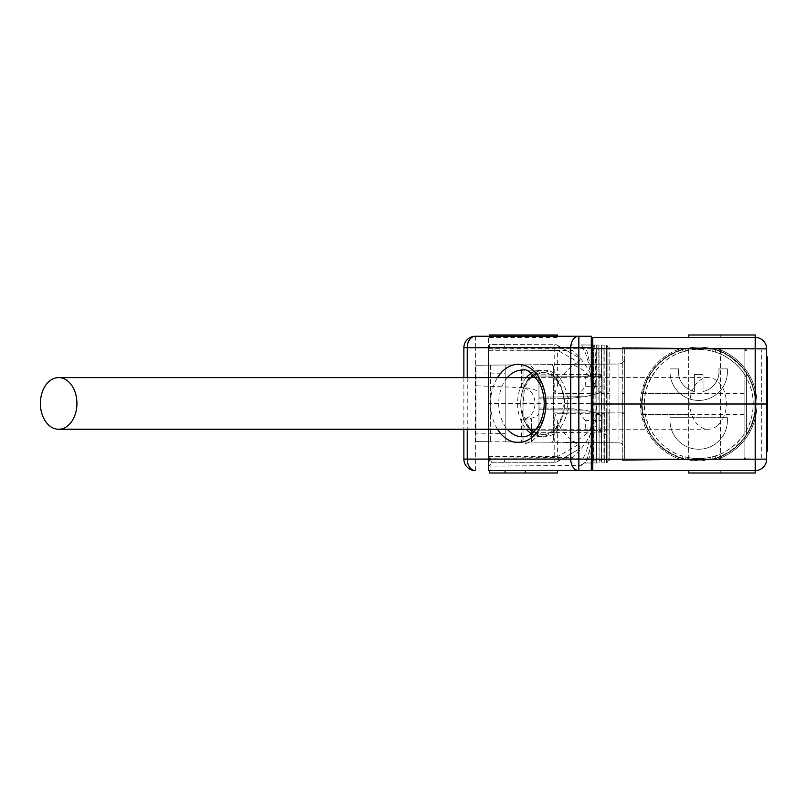 <?xml version="1.0" encoding="UTF-8"?>
<svg xmlns="http://www.w3.org/2000/svg" width="808" height="808" viewBox="0 0 808 808"><rect width="100%" height="100%" fill="white"/><g stroke="black" fill="none" stroke-linecap="round" stroke-linejoin="round"><path stroke-width="0.61" stroke-dasharray="4.04 3.03" d="M641.885 404A56.833 56.833 0 0 1 698.718 347.167A56.833 56.833 0 0 1 755.541 404A56.833 56.833 0 0 1 698.718 460.833L685.235 459.207C658.187 450.702 643.734 432.3 641.885 404C643.734 375.7 658.187 357.298 685.235 348.793C694.224 346.622 703.212 346.622 712.191 348.793C736.724 356.156 751.056 372.478 755.197 397.748L755.197 410.252C751.056 435.522 736.724 451.844 712.191 459.207L698.718 460.833A56.833 56.833 0 0 1 641.885 404L488.557 404L488.557 469.862L488.557 454.823L490.123 458.116L572.912 457.399C584.184 447.056 591.84 434.553 595.87 419.877L594.011 419.756L593.971 413.373L594.011 387.093L595.678 386.992C595.839 365.428 595.445 351.45 594.516 345.046L593.87 345.046L594.011 425.887L596.072 426.604L596.072 460.732L594.011 460.964L593.971 462.954L594.011 419.756M717.433 425.644A25.836 18.271 90 0 1 708.121 429.26A25.836 18.271 90 0 1 689.86 403.424A25.836 18.271 90 0 1 708.121 377.599A25.836 18.271 90 0 1 725.736 396.597A25.836 18.271 90 0 1 717.433 425.644M577.296 396.779L585.285 386.325L602.101 386.325L602.101 388.971L598.849 393.213L585.305 396.708L538.956 397.112L538.956 381.457L538.148 376.003L538.956 381.457L538.148 376.003L538.956 381.457L538.956 425.392L538.956 381.457L538.956 398.829L538.956 397.112L538.956 398.829L538.956 397.112L585.305 396.708L598.849 393.213M585.285 420.524L577.296 410.07L585.305 410.141L598.849 413.635L602.101 417.877L602.101 420.524L585.285 420.524L585.285 430.563L538.148 430.846L538.956 425.392L538.148 432.734L538.148 430.846L538.148 432.734L538.148 430.846L602.101 430.462L602.101 417.877M602.101 388.971L602.101 376.397L538.148 376.003L538.148 374.114L538.148 376.003L538.148 374.114L538.148 376.003L602.101 376.397L602.101 392.375L602.101 376.397L538.148 376.003L585.285 376.286L585.285 386.325M568.62 396.849L538.956 397.112L585.305 396.708L602.101 392.375L585.305 396.708L538.956 397.112L583.719 396.718L568.62 396.849L583.719 396.718L568.62 396.849L568.62 398.576L568.62 396.849M598.849 413.635L585.305 410.141L538.956 409.737L538.956 408.02L538.956 409.737L585.305 410.141L602.101 414.474L585.305 410.141L538.956 409.737L577.296 410.07M602.101 420.524L602.101 431.341L602.101 414.474L602.101 430.462L538.148 430.846L602.101 430.462L602.101 432.179L602.101 430.462M602.101 431.341L595.213 432.24L585.285 430.563M488.557 347.743L488.557 459.106L475.356 459.106L475.356 347.743L488.557 347.743L488.557 336.259L591.315 336.259L591.315 393.951C591.799 371.236 585.851 345.976 580.498 348.026L504.374 348.026L504.374 344.582L555.965 344.713A5.737 5.737 0 0 1 557.631 345.359A5.737 5.737 0 0 0 555.965 344.713L490.022 344.582L488.668 350.278L488.668 456.571L490.022 462.267L554.753 462.267A5.737 5.737 0 0 0 557.631 461.499A5.737 5.737 0 0 1 554.753 462.267L490.022 462.267M504.374 344.582L490.022 344.582M557.631 345.359A5.737 2.545 -60 0 1 557.631 350.288L578.074 362.095C580.467 360.489 580.629 358.934 578.538 357.429L557.631 345.359L578.538 357.429M609.232 413.322L609.161 347.46L609.111 458.823L609.111 413.302L606.808 413.302L606.808 403.424L609.222 403.424M609.111 458.823L609.252 460.53L609.111 458.823L606.808 458.823L609.111 458.823M596.072 426.604L596.213 345.066L596.122 393.557L598.779 393.557L598.779 348.026L599.132 462.913L599.132 393.385L599.172 427.695L601.243 428.452L601.384 345.107L601.293 393.557L603.94 393.557L603.94 348.026L603.94 458.823L604.293 462.863L604.344 458.823L606.404 458.378L606.455 462.843L607.101 462.843A2.293 2.293 0 0 1 609.262 460.53L609.232 414.615L609.262 460.53A2.293 2.293 0 0 0 607.101 462.822L607.101 345.178A2.293 2.293 0 0 0 609.161 347.46A2.293 2.293 0 0 1 607.101 345.178L607.101 393.385L607.101 345.157L606.555 345.157L606.808 458.823L606.455 413.373M609.262 460.53A2.293 2.293 0 0 0 607.101 462.822L607.101 393.385L607.101 462.822L606.455 462.843L606.808 458.823L606.455 462.843L606.404 459.287L604.344 459.621L604.293 462.863L603.94 458.823L604.192 345.137L604.344 459.621M606.455 393.557L606.465 403.424M609.232 393.557L606.808 393.557L606.808 348.026L609.111 348.026L606.808 348.026L606.555 345.157L606.455 393.385L606.555 345.157L607.101 345.157A2.293 2.293 0 0 0 609.161 347.46M604.344 429.634L606.404 430.442L606.404 459.287M606.404 430.442L606.444 414.615L606.404 435.108L604.344 434.149L604.293 393.557M599.172 459.782L601.243 459.429L601.283 462.893L601.647 458.823L603.94 458.823L601.647 458.823L601.647 403.424L604.283 403.424M601.243 428.452L601.283 462.893L601.647 412.898L604.303 412.858M601.293 393.557L601.243 432.785L599.172 431.926M601.283 393.92L601.647 348.026L603.94 348.026L604.192 345.137L601.384 345.107L601.647 348.026L603.94 348.026L604.192 345.137L601.384 345.107L601.293 403.424M599.172 427.695L599.132 393.557M601.243 460.075L599.172 460.358M604.303 393.92L601.647 393.951L601.283 412.858M681.417 459.641A58.267 58.267 0 0 1 681.417 348.359L686.901 348.41C674.741 349.793 647.612 364.903 642.885 393.385L642.885 414.615C647.612 443.097 674.741 458.207 686.901 459.59L622.17 460.409L622.271 347.591L622.17 460.409L622.312 403.424L624.604 403.424L624.604 348.026L624.604 448.591L624.604 358.267A5.737 5.737 0 0 1 618.918 364.004L565.398 364.469C580.053 362.994 596.486 379.285 595.143 393.951L618.918 393.951L618.918 364.004L618.918 393.951L624.604 393.951L624.604 458.823L624.604 403.424M622.2 393.557L622.21 403.424M624.604 393.557L622.312 393.557L622.312 348.026L622.312 458.823L624.604 458.823L622.312 458.823L622.17 460.409L711.505 459.368C721.382 458.207 732.26 451.137 744.117 438.178L746.4 434.916C758.429 414.302 758.429 393.698 746.4 373.084L744.117 369.822L744.117 348.652L622.271 347.591L690.335 348.187L688.608 349.379L688.608 458.621L690.335 459.813M594.011 462.954L595.88 462.934L596.072 462.045L596.092 462.934L596.476 458.823L596.476 403.424L599.122 403.424M596.072 460.732L596.112 462.934L599.132 462.913L596.092 462.934L596.476 458.823L598.779 458.823L596.476 458.823L596.476 412.898L599.142 412.858M488.668 350.278L554.753 350.278L554.753 393.557L593.607 393.557L593.607 348.026L593.971 462.954L593.607 458.823L593.971 462.954L583.78 463.045C587.335 462.792 590.325 457.207 592.749 446.309L592.749 469.862M580.498 348.026L593.607 348.026L593.87 345.046L581.437 344.935L586.992 351.187L591.315 369.589M594.011 425.887L594.011 460.964M504.374 348.026L593.607 348.026L593.87 345.046M594.011 387.093L594.011 345.046M593.971 393.557L593.971 413.373M596.122 393.557L595.87 419.877M596.072 462.045L596.072 424.806M475.356 336.259L475.356 347.743L463.873 347.743A11.484 11.484 0 0 1 475.356 336.259L488.557 336.259L488.557 403.424L593.961 403.424M580.498 458.823L504.374 458.823L580.498 458.823C585.851 460.873 591.799 435.623 591.315 412.898L591.315 470.589L488.557 470.589L488.557 403.424M488.557 470.589L488.557 459.106M595.678 386.992C591.456 372.902 583.871 360.772 572.912 350.601L488.557 349.864L488.557 454.823M488.557 349.864L488.557 404M475.932 385.78L475.932 365.256L490.628 365.125L475.932 365.256L475.932 441.602L490.628 441.724L475.932 441.602L475.932 385.78A10159.519 10159.135 -90 0 1 521.554 387.628L523.029 387.769A16.069 6.242 180 0 1 538.956 394.001M565.398 442.38L618.918 442.845L618.918 412.898L624.604 412.898L595.143 412.898C596.486 427.563 580.053 443.855 565.398 442.38L505.202 441.855L505.202 364.994L530.078 364.782L475.932 365.256L523.029 364.842L523.029 387.769C538.966 389.87 538.946 417.019 523.029 419.089A16.069 6.242 180 0 0 524.16 419.069A16.069 6.242 180 0 0 531.614 418.089A16.069 6.242 180 0 0 538.956 412.848M602.101 376.397L602.101 386.325M523.029 419.19L531.614 419.069L531.614 442.087L505.202 441.855L523.029 442.006L523.029 364.842L505.202 364.994L505.202 441.855L505.202 433.583L475.932 433.926L475.932 372.922L505.202 373.266L505.202 364.994L475.932 365.256L475.932 372.922M585.285 376.286L595.213 374.619L602.101 375.518M568.62 409.999L538.956 409.737L583.719 410.131L568.62 409.999L568.62 408.272L568.62 409.999M475.932 433.926L475.932 365.256L618.918 364.004A5.737 5.737 0 0 0 624.604 358.267L624.604 393.951L618.918 393.951L618.918 442.845A5.737 5.737 0 0 1 624.604 448.591A5.737 5.737 0 0 0 618.918 442.845L521.554 441.996L521.554 419.231M463.873 377.599L463.873 429.26L463.873 377.599M488.668 456.571L557.631 456.571A5.737 2.545 -120 0 1 557.631 461.499L578.538 449.42C580.619 447.925 580.467 446.37 578.074 444.764C567.398 438.219 560.58 430.512 557.631 421.665L554.753 413.302L554.753 462.267M554.753 393.557L557.631 385.194C560.58 376.336 567.398 368.64 578.074 362.095M604.344 458.823L604.344 434.149M606.404 458.378L606.404 435.108M596.122 403.424L596.476 348.026L598.779 348.026L599.031 345.087L599.142 393.385L599.031 345.087L596.213 345.066L596.476 348.026L598.779 348.026L599.031 345.087L596.284 345.066L596.102 389.89M601.243 459.429L601.243 432.785M596.284 345.066L596.112 412.858M593.607 458.823L593.607 413.302L554.753 413.302M490.628 365.125L490.628 441.724L490.628 365.125M553.43 440.249L553.43 366.61L553.43 440.249L551.581 442.259M551.581 364.59L553.43 366.61M595.143 412.898L595.143 393.951M557.631 461.499L578.538 449.42M504.374 458.823L504.374 462.267M591.315 393.951L591.315 412.898M565.398 364.469L505.202 364.994L505.202 373.266M567.792 403.424L567.792 403.424A33.29 23.543 90 0 1 544.249 436.724A33.29 23.543 90 0 1 520.705 403.424A33.29 23.543 90 0 1 544.249 370.135A33.29 23.543 90 0 1 567.792 403.424M505.202 433.583L505.202 441.855L475.932 441.602L523.029 442.006L523.029 364.842L530.078 364.782L523.029 364.842L523.029 442.006M538.956 381.457L538.956 425.392L538.956 381.457M531.432 433.664A33.118 23.422 -90 0 0 541.198 436.542A33.118 23.422 -90 0 0 564.418 403.424A33.118 23.422 -90 0 0 541.198 370.306A33.118 23.422 -90 0 0 540.996 370.306A33.118 23.422 -90 0 0 531.432 373.195M526.341 377.599A33.118 23.422 -90 0 0 517.575 403.424A33.118 23.422 -90 0 0 526.341 429.26M602.101 432.179L538.148 432.734A16.069 16.069 0 0 1 530.078 442.077A16.069 16.069 0 0 0 531.614 441.198L531.614 419.069M521.554 441.996L531.614 442.087L531.614 441.198M601.283 462.893L604.293 462.863L601.283 462.893M596.284 462.934L596.284 414.615L599.132 414.615L596.112 414.615M716.161 348.41A58.267 58.267 0 0 1 716.161 459.59L711.656 459.631A57.115 57.115 0 0 0 711.656 348.369A57.115 57.115 0 0 1 712.181 348.49L711.656 348.369A57.115 57.115 0 0 1 711.656 459.631L712.181 459.51A57.115 57.115 0 0 1 711.656 459.631L686.739 459.853A57.115 57.115 0 0 1 685.245 459.51L682.265 458.691L687.234 459.843L682.235 459.883L688.133 459.833A56.833 56.833 0 0 1 688.133 348.167L681.417 348.359M716.161 459.59L710.272 459.641A56.833 56.833 0 0 0 710.272 348.359L716.989 348.672A58.267 58.267 0 0 1 716.989 459.328M720.473 459.55L720.473 348.45L755.197 348.753L755.197 459.247L755.197 348.753L744.117 348.652L744.117 369.822C732.26 356.863 721.382 349.793 711.505 348.632L716.989 348.672M720.473 348.45L690.335 348.187M710.192 348.359L710.192 350.692L715.171 352.005L712.181 351.157A54.53 54.53 0 0 0 685.245 351.157L682.265 352.005L682.265 349.309L685.245 348.49A57.115 57.115 0 0 1 686.739 348.147A57.115 57.115 0 0 0 686.739 459.853A57.115 57.115 0 0 1 686.739 348.147L681.8 349.44L681.8 352.157L687.234 350.692L687.234 348.157M595.88 462.934L583.78 463.045A2.293 2.232 -90.5 0 0 581.558 465.337L489.789 466.135L488.557 464.196M592.749 446.309L592.749 393.385L593.981 393.385M592.749 338.138L592.749 393.385M607.101 462.822L607.101 393.385L606.455 393.385L609.232 393.385L607.101 393.385L607.101 345.157M596.092 418.211L596.284 414.615M572.912 457.399C570.024 460.853 570.024 462.762 572.912 463.136M581.437 344.935L594.516 345.046M488.557 469.862L489.496 470.589L755.197 470.589A11.484 11.484 0 0 0 766.681 459.106L766.681 404L755.541 404M766.681 404L766.681 348.894A11.484 11.484 0 0 0 755.197 337.411L591.315 337.411M489.496 336.259L489.496 337.411L488.557 338.138M489.496 337.411L557.439 337.411L557.439 336.259M761.338 457.964L761.338 350.036L761.338 457.964L746.148 458.096L746.4 457.096L746.148 458.096L744.117 459.348L744.117 438.178L744.117 459.348A2.293 2.252 180 0 1 746.4 457.096A2.293 2.252 180 0 0 744.117 459.348L744.117 348.652L744.117 459.348M761.338 350.036L746.148 349.904L746.4 350.904L746.148 349.904L744.117 348.652A2.293 2.252 180 0 0 746.4 350.904A2.293 2.252 180 0 1 744.117 348.652M744.117 373.801L746.4 377.538C755.45 395.183 755.45 412.817 746.4 430.462L744.117 434.199L744.117 373.801L744.117 434.199C732.119 450.521 716.979 458.631 698.718 458.53C676.114 458.338 652.834 445.319 645.228 414.615L644.178 404L645.228 393.385C658.954 340.946 718.534 336.552 744.117 373.801M489.496 334.997L557.439 334.997L557.439 337.411M489.496 473.003L557.439 473.003L557.439 470.589L505.111 470.589L591.799 470.589M688.608 337.411L688.608 334.997L688.608 337.411L720.756 337.411L688.608 337.411L688.608 334.997L755.197 334.997L688.608 334.997L755.197 334.997L755.197 337.411L720.756 337.411L755.197 337.411L755.197 397.748M688.608 470.589L688.608 473.003L755.197 473.003L755.197 470.589L720.756 470.589L755.197 470.589L755.197 473.003L688.608 473.003L688.608 470.589L720.756 470.589L688.608 470.589L688.608 473.003L755.197 473.003L755.197 459.207L766.681 459.106A11.484 11.484 0 0 1 755.197 470.589M490.123 458.116A5.434 1.707 -89.8 0 0 490.123 458.328L492.011 463.843A2.293 2.232 -90.5 0 0 489.789 466.135M591.315 443.521L586.982 459.722L581.558 465.337M505.111 336.259L505.111 337.411M488.557 346.582L489.668 344.137M592.749 430.745L592.749 431.583M755.197 337.411L755.197 334.997L755.197 337.411A11.484 11.484 0 0 1 766.681 348.894L712.191 348.793M688.608 349.379L688.608 458.621M572.912 344.864C570.024 345.238 570.024 347.147 572.912 350.601M767.6 407.444L767.6 445.764L767.6 407.444L767.6 445.764L767.6 407.444L767.6 425.25L767.6 407.444L766.681 407.444L766.681 445.764L766.681 407.444L766.681 445.764L766.681 407.444L766.681 425.25L766.681 407.444L767.6 407.444L766.681 407.444M767.6 400.556L767.6 362.236L767.6 400.556L767.6 362.236L767.6 400.556L766.681 400.556L766.681 362.236L766.681 400.556L766.681 362.236L766.681 400.556L767.6 400.556L766.681 400.556M766.681 451.076L766.681 406.01L766.681 451.076L767.6 451.076L767.6 356.924L766.681 356.924L766.681 401.99L766.681 356.924M767.6 445.764L766.681 445.764M767.6 442.309L766.681 442.309L767.6 442.309M767.6 386.537L766.681 386.537L767.6 386.537M767.6 382.75L766.681 382.75L767.6 382.75M767.6 365.691L766.681 365.691L767.6 365.691M767.6 425.25L766.681 425.25L767.6 425.25M767.6 421.463L766.681 421.463L767.6 421.463M767.6 362.236L766.681 362.236M767.6 406.01L766.681 406.01L766.681 401.99L766.681 406.01L767.6 406.01L766.681 406.01M767.6 401.99L766.681 401.99M687.234 459.843L687.234 457.308A54.53 54.53 0 0 1 687.234 350.692M687.234 457.308L685.245 456.843A54.53 54.53 0 0 0 712.181 456.843L715.171 455.995L715.625 458.56L715.625 455.843L710.192 457.308L710.192 459.641M715.625 349.44L715.625 352.157L715.625 349.44M682.235 459.883A58.267 58.267 0 0 1 682.235 348.117M687.275 459.671A56.833 56.833 0 0 1 687.275 348.329M686.901 459.59A56.833 56.833 0 0 1 686.901 348.41M711.505 348.632A56.833 56.833 0 0 1 711.505 459.368M727.412 371.741L727.412 368.872L718.807 368.872A20.291 20.291 0 0 1 703.021 391.577L703.021 374.609L694.405 374.609L694.405 391.577A20.291 20.291 0 0 1 678.619 368.872L670.014 368.872L670.014 371.741A28.704 28.704 0 0 0 698.718 400.445A28.704 28.704 0 0 0 727.412 371.741L727.412 368.872L718.807 368.872A20.291 20.291 0 0 1 703.021 391.577L703.021 374.609L694.405 374.609L694.405 391.577A20.291 20.291 0 0 1 678.619 368.872L670.014 368.872L670.014 371.741A28.704 28.704 0 0 0 698.718 400.445A28.704 28.704 0 0 0 727.412 371.741M727.412 420.534L727.412 417.665L670.014 417.665L670.014 420.534A28.704 28.704 0 0 0 698.718 449.238A28.704 28.704 0 0 0 727.412 420.534L727.412 417.665L670.014 417.665L670.014 420.534A28.704 28.704 0 0 0 698.718 449.238A28.704 28.704 0 0 0 727.412 420.534M682.265 455.995L682.265 458.691L682.265 455.995M710.192 350.692A54.53 54.53 0 0 1 710.192 457.308M711.131 348.541A56.833 56.833 0 0 1 711.131 459.459M557.631 385.194L557.631 350.288L554.753 350.278L554.753 344.703M606.455 412.858L609.232 412.888M606.455 393.92L609.232 393.94M601.293 413.373L604.293 413.373M622.19 393.94L624.604 393.951M622.19 412.888L624.604 412.898M592.749 393.951L593.981 393.92M592.749 412.898L593.981 412.858M596.122 413.373L599.132 413.373M618.918 442.845A5.737 5.737 0 0 1 624.604 448.591M553.43 412.898L618.918 412.898L618.918 393.951L553.43 393.951M624.604 358.267A5.737 5.737 0 0 1 618.918 364.004M475.356 470.589L475.356 459.106L463.873 459.106M467.236 377.599L467.236 429.26M578.074 444.764L557.631 456.571L557.631 421.665M596.112 393.92L599.142 393.92M622.2 413.322L624.604 413.302M497.516 429.26A39.097 27.644 90 0 1 497.516 377.599M521.554 387.628L521.554 364.852M533.866 431.634L542.623 434.421A30.997 21.917 90 0 1 533.735 431.765A30.997 21.917 -90 0 0 542.612 434.421A30.997 21.917 -90 0 0 564.54 403.424A30.997 21.917 -90 0 0 542.612 372.427A30.997 21.917 90 0 1 564.54 403.424A30.997 21.917 90 0 1 542.623 434.421L542.623 434.421C557.207 436.36 570.307 407.091 560.621 387.042C555.965 377.376 549.955 372.498 542.612 372.427A30.997 21.917 -90 0 0 533.735 375.084A30.997 21.917 90 0 1 542.623 372.427L533.866 375.215M530.503 429.26A30.997 21.917 90 0 1 520.705 403.424A30.997 21.917 90 0 1 530.503 377.599A30.997 21.917 -90 0 0 520.695 403.424A30.997 21.917 -90 0 0 530.503 429.26M541.198 436.542L522.493 436.774A33.35 23.584 -90 0 0 545.875 403.424A33.35 23.584 -90 0 0 522.493 370.074L541.198 370.306M507.374 377.599A33.35 23.584 -90 0 0 498.708 403.424A33.35 23.584 -90 0 0 507.374 429.26M642.885 414.615L688.608 414.615M642.885 393.385L688.608 393.385M593.981 414.615L592.749 414.615M755.197 410.252L755.197 459.207L712.191 459.207M488.557 459.207L685.235 459.207M488.557 348.793L685.235 348.793M746.4 434.916L746.4 373.084M746.4 377.538L746.4 430.462M744.117 393.385L645.228 393.385M744.117 414.615L645.228 414.615M490.123 458.328L488.557 458.358M720.756 473.003L720.756 470.589L720.756 473.003M720.756 334.997L720.756 337.411L720.756 334.997M525.301 336.259L525.301 337.411M685.245 351.157L685.245 348.49M712.181 351.157L712.181 348.49M685.245 459.51L685.245 456.843M712.181 459.51L712.181 456.843M708.121 377.599L536.047 377.599M708.121 429.26L536.047 429.26M596.122 462.934L596.476 458.823M568.62 398.576L538.956 398.829L568.62 398.576L583.719 396.718L568.62 398.576M595.213 432.24L538.148 432.734C535.462 439.633 530.422 443.319 523.029 443.774M530.927 377.599L524.463 387.406L522.443 413.1L529.068 427.25L530.927 429.26M583.719 410.131L568.62 408.272L538.956 408.02L568.62 408.272L583.719 410.131M595.213 374.619L538.148 374.114L530.078 364.782L538.148 374.114L602.101 374.68M591.315 442.966L588.567 454.975L585.568 461.53L583.78 463.045"/><path stroke-width="1.21" d="M67.983 425.644A25.836 18.271 90 0 1 58.671 429.26A25.836 18.271 90 0 1 40.4 403.424A25.836 18.271 90 0 1 58.671 377.599A25.836 18.271 90 0 1 76.285 396.597A25.836 18.271 90 0 1 67.983 425.644M463.873 347.743L467.236 347.743A11.484 8.12 -90 0 1 475.356 336.259A11.484 11.484 0 0 0 463.873 347.743L463.873 377.599L463.873 347.743A11.484 11.484 0 0 1 475.356 336.259L591.315 336.259L591.315 470.589L578.841 470.589A11.484 8.12 -90 0 1 570.731 459.106L591.315 459.106M463.873 429.26L463.873 459.106L463.873 429.26M467.236 429.26L467.236 459.106A11.484 8.12 -90 0 0 475.356 470.589A11.484 11.484 0 0 1 463.873 459.106A11.484 11.484 0 0 0 475.356 470.589A11.484 11.484 0 0 1 463.873 459.106L570.731 459.106L570.731 347.743A11.484 8.12 -90 0 1 578.841 336.259L578.841 470.589L488.557 470.589M531.432 373.195A33.118 23.422 -90 0 0 526.341 377.599M526.341 429.26A33.118 23.422 -90 0 0 531.432 433.664M591.315 369.589L592.749 389.9M557.439 336.259L557.439 334.997L489.496 334.997L489.496 336.259M557.439 470.589L557.439 473.003L489.496 473.003L489.496 470.589M592.749 348.793L755.197 348.793L755.197 334.997L688.608 334.997L688.608 337.411L755.197 337.411A11.484 11.484 0 0 1 766.681 348.894L766.681 459.106A11.484 11.484 0 0 1 755.197 470.589L591.799 470.589L592.749 469.862L592.749 338.138L591.799 337.411L688.608 337.411M592.749 459.207L755.197 459.207L755.197 473.003L688.608 473.003L688.608 470.589M505.111 473.003L505.111 470.589M592.749 431.583L591.315 443.521M505.111 334.997L505.111 336.259M766.681 356.924L767.6 356.924L767.6 451.076L766.681 451.076M767.6 362.236L766.681 362.236M767.6 400.556L766.681 400.556M767.6 401.99L766.681 401.99M767.6 406.01L766.681 406.01M767.6 445.764L766.681 445.764M767.6 407.444L766.681 407.444M592.749 404L766.681 404M591.315 347.743L467.236 347.743L467.236 377.599M591.315 412.898L592.749 412.898M592.749 393.951L591.315 393.951M497.516 377.599A39.097 27.644 90 0 1 543.461 387.325A39.097 27.644 90 0 1 518.261 442.521A39.097 27.644 90 0 1 497.516 429.26M533.735 431.765A30.997 21.917 90 0 1 530.503 429.26A30.997 21.917 -90 0 0 533.735 431.765M530.503 377.599A30.997 21.917 90 0 1 533.735 375.084A30.997 21.917 -90 0 0 530.503 377.599M507.374 429.26A33.35 23.584 -90 0 0 522.291 436.774A33.35 23.584 -90 0 0 522.493 436.774C529.179 436.815 535.048 432.139 540.087 422.756C545.642 409.626 545.572 396.576 539.855 383.608C532.007 372.68 526.22 368.165 522.493 370.074A33.35 23.584 -90 0 0 507.374 377.599M525.301 473.003L525.301 470.589M525.301 334.997L525.301 336.259M766.681 459.106L755.197 459.207L755.197 348.793L766.681 348.894M536.047 377.599L58.671 377.599M536.047 429.26L58.671 429.26M533.866 375.215L530.927 377.599M530.927 429.26L533.866 431.634M592.749 430.745L591.315 442.966"/></g></svg>
